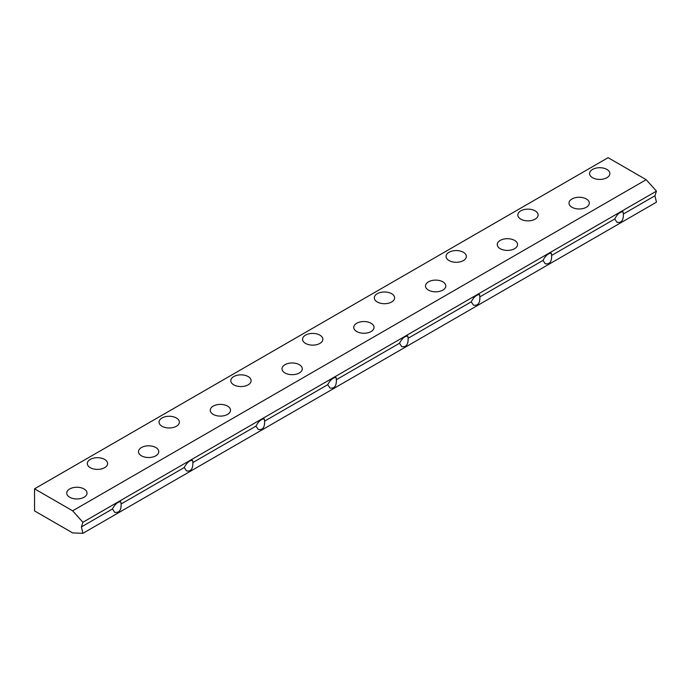 <?xml version="1.0" encoding="UTF-8"?>
<svg xmlns="http://www.w3.org/2000/svg" width="691" height="691" viewBox="0 0 691 691"><rect width="100%" height="100%" fill="white"/><g stroke="black" fill="none" stroke-linecap="round" stroke-linejoin="round"><path stroke-width="1.04" d="M592.55 177.708A10.149 5.856 180 0 1 589.578 173.571A10.149 5.856 180 0 1 595.841 168.155A10.149 5.856 180 0 1 606.897 169.425A10.149 5.856 180 0 1 609.868 173.571A10.149 5.856 180 0 1 603.606 178.978A10.149 5.856 180 0 1 592.55 177.708M69.705 497.244A10.149 5.856 180 0 1 66.733 493.106A10.149 5.856 180 0 1 73.004 487.691A10.149 5.856 180 0 1 84.06 488.96A10.149 5.856 180 0 1 87.031 493.106A10.149 5.856 180 0 1 80.769 498.513A10.149 5.856 180 0 1 69.705 497.244M141.465 455.818A10.149 5.856 180 0 1 138.494 451.681A10.149 5.856 180 0 1 144.756 446.265A10.149 5.856 180 0 1 155.812 447.535A10.149 5.856 180 0 1 158.783 451.681A10.149 5.856 180 0 1 152.521 457.088A10.149 5.856 180 0 1 141.465 455.818M213.217 414.393A10.149 5.856 180 0 1 210.245 410.247A10.149 5.856 180 0 1 216.508 404.84A10.149 5.856 180 0 1 227.564 406.109A10.149 5.856 180 0 1 230.535 410.247A10.149 5.856 180 0 1 224.273 415.662A10.149 5.856 180 0 1 213.217 414.393M284.968 372.967A10.149 5.856 180 0 1 281.997 368.821A10.149 5.856 180 0 1 288.259 363.414A10.149 5.856 180 0 1 299.315 364.684A10.149 5.856 180 0 1 302.287 368.821A10.149 5.856 180 0 1 296.024 374.237A10.149 5.856 180 0 1 284.968 372.967M356.72 331.542A10.149 5.856 180 0 1 353.749 327.396A10.149 5.856 180 0 1 360.011 321.989A10.149 5.856 180 0 1 371.067 323.258A10.149 5.856 180 0 1 374.047 327.396A10.149 5.856 180 0 1 367.776 332.812A10.149 5.856 180 0 1 356.72 331.542M428.472 290.116A10.149 5.856 180 0 1 425.501 285.97A10.149 5.856 180 0 1 431.763 280.563A10.149 5.856 180 0 1 442.827 281.833A10.149 5.856 180 0 1 445.799 285.97A10.149 5.856 180 0 1 439.528 291.386A10.149 5.856 180 0 1 428.472 290.116M500.224 248.691A10.149 5.856 180 0 1 497.252 244.545A10.149 5.856 180 0 1 503.514 239.138A10.149 5.856 180 0 1 514.579 240.408A10.149 5.856 180 0 1 517.55 244.545A10.149 5.856 180 0 1 511.288 249.961A10.149 5.856 180 0 1 500.224 248.691M571.975 207.265A10.149 5.856 180 0 1 569.004 203.119A10.149 5.856 180 0 1 575.275 197.704A10.149 5.856 180 0 1 586.331 198.973A10.149 5.856 180 0 1 589.302 203.119A10.149 5.856 180 0 1 583.04 208.535A10.149 5.856 180 0 1 571.975 207.265M90.279 467.695A10.149 5.856 180 0 1 87.308 463.549A10.149 5.856 180 0 1 93.57 458.142A10.149 5.856 180 0 1 104.626 459.411A10.149 5.856 180 0 1 107.597 463.549A10.149 5.856 180 0 1 101.335 468.964A10.149 5.856 180 0 1 90.279 467.695M162.031 426.269A10.149 5.856 180 0 1 159.06 422.123A10.149 5.856 180 0 1 165.322 416.716A10.149 5.856 180 0 1 176.378 417.986A10.149 5.856 180 0 1 179.358 422.123A10.149 5.856 180 0 1 173.087 427.539A10.149 5.856 180 0 1 162.031 426.269M233.783 384.844A10.149 5.856 180 0 1 230.811 380.698A10.149 5.856 180 0 1 237.073 375.291A10.149 5.856 180 0 1 248.138 376.56A10.149 5.856 180 0 1 251.109 380.698A10.149 5.856 180 0 1 244.839 386.114A10.149 5.856 180 0 1 233.783 384.844M305.534 343.418A10.149 5.856 180 0 1 302.563 339.272A10.149 5.856 180 0 1 308.825 333.865A10.149 5.856 180 0 1 319.89 335.135A10.149 5.856 180 0 1 322.861 339.272A10.149 5.856 180 0 1 316.599 344.688A10.149 5.856 180 0 1 305.534 343.418M377.286 301.993A10.149 5.856 180 0 1 374.315 297.847A10.149 5.856 180 0 1 380.586 292.431A10.149 5.856 180 0 1 391.642 293.701A10.149 5.856 180 0 1 394.613 297.847A10.149 5.856 180 0 1 388.351 303.263A10.149 5.856 180 0 1 377.286 301.993M449.046 260.567A10.149 5.856 180 0 1 446.066 256.421A10.149 5.856 180 0 1 452.337 251.006A10.149 5.856 180 0 1 463.393 252.275A10.149 5.856 180 0 1 466.365 256.421A10.149 5.856 180 0 1 460.102 261.837A10.149 5.856 180 0 1 449.046 260.567M520.798 219.142A10.149 5.856 180 0 1 517.827 214.996A10.149 5.856 180 0 1 524.089 209.58A10.149 5.856 180 0 1 535.145 210.85A10.149 5.856 180 0 1 538.116 214.996A10.149 5.856 180 0 1 531.854 220.412A10.149 5.856 180 0 1 520.798 219.142M614.757 218.978C617.21 214.227 619.982 211.826 623.066 211.774L623.368 214.011C623.576 220.299 621.451 223.063 616.985 222.321L614.757 218.978L551.617 255.437C551.824 261.725 549.691 264.498 545.225 263.746L543.005 260.412L479.865 296.862C480.072 303.15 477.939 305.923 473.473 305.172L471.253 301.837L408.113 338.288C408.321 344.576 406.187 347.348 401.721 346.606L399.502 343.263L336.362 379.713C336.569 386.001 334.435 388.774 329.97 388.031L327.75 384.688L264.61 421.139C264.808 427.427 262.684 430.199 258.218 429.457L255.998 426.114L192.849 462.564C193.057 468.852 190.932 471.625 186.466 470.882L184.247 467.539L121.098 503.998C121.305 510.278 119.18 513.05 114.715 512.307L112.486 508.965C114.939 504.214 117.712 501.813 120.795 501.761L121.098 503.998M184.247 467.539C186.7 462.789 189.464 460.387 192.556 460.336L192.849 462.564M255.998 426.114C258.451 421.363 261.215 418.962 264.308 418.91L264.61 421.139M327.75 384.688C330.203 379.938 332.967 377.536 336.059 377.485L336.362 379.713M399.502 343.263C401.955 338.512 404.727 336.111 407.811 336.059L408.113 338.288M471.253 301.837C473.706 297.087 476.479 294.686 479.563 294.634L479.865 296.862M543.005 260.412C545.458 255.661 548.231 253.26 551.314 253.2L551.617 255.437M654.938 195.786L656.45 191.131L82.903 522.266L81.4 526.913L82.903 533.314L656.45 202.178L654.938 195.786L623.368 214.011M112.486 508.965L81.4 526.913M656.45 191.131L646.189 179.686L608.097 157.686L34.55 488.822L72.65 510.813L82.903 522.266M646.189 179.686L72.65 510.813M82.903 533.314L72.65 532.908L34.55 510.917L34.55 488.822"/></g></svg>

